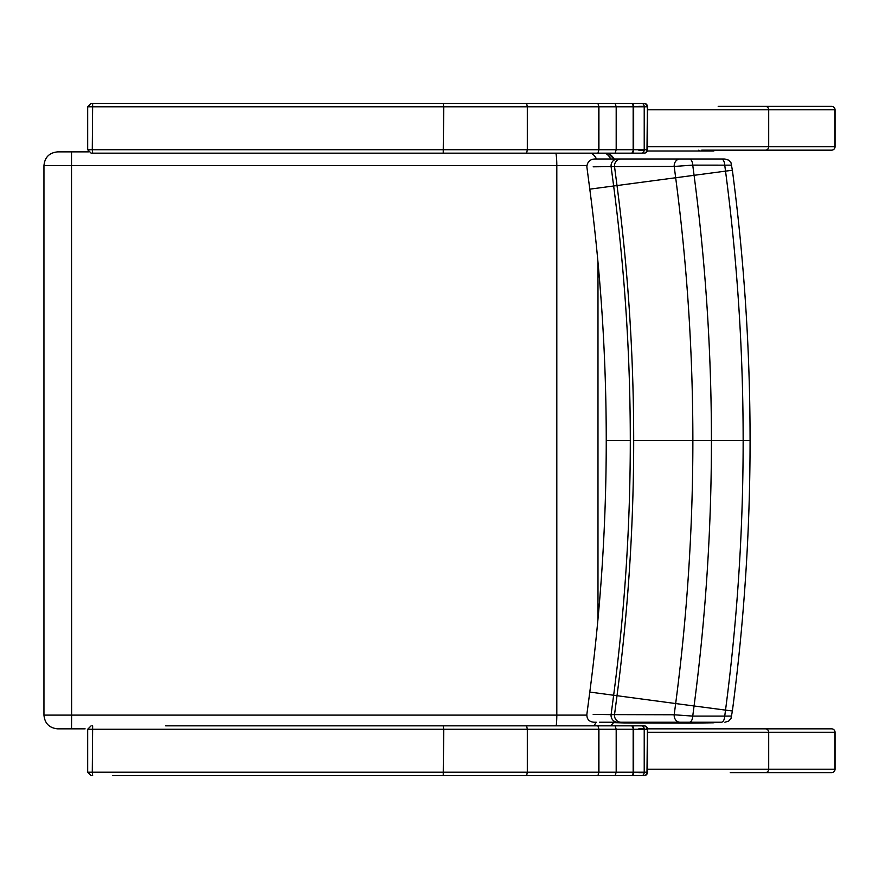<?xml version="1.0" encoding="UTF-8"?>
<svg xmlns="http://www.w3.org/2000/svg" width="879" height="879" viewBox="0 0 879 879"><rect width="100%" height="100%" fill="white"/><g stroke="black" fill="none" stroke-linecap="round" stroke-linejoin="round"><path stroke-width="1.32" d="M91.537 153.166L641.692 153.166L597.973 153.166L598.918 149.727L598.918 106.798L597.973 103.359L598.775 106.798L646.988 106.798A3.439 3.219 -90 0 0 643.769 103.359L526.631 103.359L527.312 106.798L526.631 103.359L443.225 103.359L443.62 106.798L443.225 103.359L91.119 103.359L641.692 103.359A3.439 2.527 90 0 1 644.219 106.798L644.219 149.727A3.439 2.527 90 0 1 641.692 153.166L641.857 153.166M564.856 153.166L123.357 153.166M92.647 153.166L92.284 149.727L87.68 149.727L87.68 106.798L443.62 106.798L443.225 153.166L443.785 106.798L527.312 106.798L527.312 149.727L526.631 153.166L527.345 149.727L527.345 106.798L598.775 106.798L598.775 149.727L597.973 153.166M647.394 149.727L647.394 149.727A3.439 3.296 90 0 1 644.098 153.166A3.439 3.439 0 0 0 647.537 149.727L647.537 106.798A3.439 3.439 0 0 0 644.098 103.359A3.439 3.296 90 0 1 647.394 106.798L647.394 149.727L633.66 149.727L633.66 106.798A3.439 2 -90 0 0 631.66 103.359M641.857 103.359L643.769 103.359M714.55 150.155L713.869 151.012L699.475 151.012L698.794 150.155M713.869 151.012L647.285 151.012M701.728 150.155L831.611 150.155A3.439 3.439 0 0 0 835.05 146.727L835.05 109.798A3.439 3.439 0 0 0 831.611 106.37L718.198 106.37M643.252 106.37L638.758 106.37M638.758 150.155L643.252 150.155M831.611 106.37A3.439 3.34 90 0 1 834.951 109.798L834.951 146.727A3.439 3.34 90 0 1 831.611 150.155L765.356 150.155A3.439 3.34 90 0 0 768.696 146.727L647.537 146.727M797.473 106.37L730.251 106.37M112.435 775.641L641.692 775.641L597.973 775.641L598.918 772.201L598.918 729.273L597.973 725.834L598.775 729.273L646.988 729.273A3.439 3.219 -90 0 0 643.769 725.834L526.631 725.834L527.312 729.273L526.631 725.834L443.225 725.834L443.62 729.273L443.225 725.834L165.604 725.834M165.604 775.641L123.357 775.641M564.856 775.641L443.225 775.641L443.785 729.273L527.312 729.273L527.312 772.201L526.631 775.641L527.345 772.201L527.345 729.273L598.775 729.273L598.775 772.201L597.973 775.641M643.769 775.641A3.439 3.219 -90 0 0 646.988 772.201L644.219 772.201A3.439 2.527 90 0 1 641.692 775.641L641.857 775.641M92.647 775.641L92.284 772.201L87.68 772.201L87.68 729.273L443.62 729.273L443.225 775.641M647.394 772.201L647.394 772.201A3.439 3.296 90 0 1 644.098 775.641A3.439 3.439 0 0 0 647.537 772.201L647.537 729.273A3.439 3.439 0 0 0 644.098 725.834A3.439 3.296 90 0 1 647.394 729.273L646.988 772.201L647.394 729.273M644.098 725.834L443.225 725.834M730.251 772.63L831.611 772.63A3.439 3.439 0 0 0 835.05 769.202L835.05 732.273A3.439 3.439 0 0 0 831.611 728.845L713.869 728.845M643.252 728.845L638.758 728.845M638.758 772.63L643.252 772.63M831.611 728.845A3.439 3.34 90 0 1 834.951 732.273L834.951 769.202A3.439 3.34 90 0 1 831.611 772.63L765.356 772.63A3.439 3.34 90 0 0 768.696 769.202L647.537 769.202M730.251 728.845L797.473 728.845M647.504 728.845L718.198 728.845M57.882 728.845L85.109 728.845M610.63 725.834L613.454 722.769M614.091 159A13.734 13.734 0 0 0 607.861 153.166L614.091 159M88.438 151.869L57.882 151.869M593.182 166.812L611.092 166.581A5342.595 26.403 82.5 0 0 613.641 185.93C624.727 270.413 630.287 355.303 630.298 440.61C630.287 525.917 624.727 610.817 613.641 695.289A5342.595 26.403 97.5 0 0 611.092 714.638L593.182 714.407M599.632 722.208L624.046 722.934L600.082 722.23L680.038 722.23A6.867 5.867 -90 0 1 674.193 714.77L614.531 714.616A5352.791 26.458 -82.5 0 1 617.003 695.739C628.122 611.114 633.682 526.071 633.693 440.61C633.682 355.149 628.122 270.106 617.003 185.48A5352.791 26.458 -97.5 0 1 614.531 166.614L674.193 166.45L692.74 165.12L730.724 165.164M680.038 722.23L689.4 722.23A6.867 3.362 -90 0 0 692.74 716.099L674.193 714.77A5483.631 27.106 97.5 0 1 675.665 703.552L589.798 692.059C600.753 608.664 606.235 524.851 606.246 440.61L630.298 440.61M689.4 722.23L721.395 722.23A6.867 3.362 -90 0 0 724.736 716.099L692.74 716.099A5488.333 27.128 -82.5 0 1 694.069 705.98C705.628 617.948 711.419 529.499 711.43 440.61C711.419 351.732 705.628 263.271 694.069 175.251A5488.333 27.128 -97.5 0 1 692.74 165.12A6.867 3.362 90 0 0 689.4 159L680.038 159A6.867 5.867 90 0 0 674.193 166.45A5483.631 27.106 82.5 0 0 675.665 177.668C687.125 264.898 692.861 352.545 692.872 440.61C692.861 528.686 687.125 616.333 675.665 703.552L725.527 710.111A5470.05 27.04 97.5 0 0 724.736 716.099L730.724 716.066M721.395 722.23L662.403 722.23M663.656 722.23L690.29 723.12L712.968 722.802A6.867 6.219 -91.4 0 0 713.155 722.802A6.867 6.219 -91.4 0 0 715.506 722.23M712.902 159L663.656 159M662.403 159L721.395 159A6.867 3.362 90 0 1 724.736 165.12A5470.05 27.04 82.5 0 0 725.527 171.119C737.261 260.514 743.14 350.347 743.151 440.61C743.14 530.883 737.261 620.706 725.527 710.111L731.405 710.869M724.384 159L721.395 159M663.777 159L596.852 159M606.246 440.61C606.235 356.38 600.753 272.556 589.798 189.161L586.853 166.757C587.436 161.187 590.787 158.605 596.907 159L657.481 159M600.093 722.23L664.898 722.23M631.66 153.166A3.439 2 -90 0 0 633.66 149.727L92.284 149.727L92.647 103.359M643.769 153.166A3.439 3.219 -90 0 0 646.988 149.727L647.394 106.798M631.287 103.359A3.439 1.879 90 0 1 633.155 106.798L633.155 149.727A3.439 1.879 90 0 1 631.287 153.166M615.124 103.359L616.19 106.798L616.19 149.727L615.124 153.166M647.537 109.798L768.696 109.798L768.696 146.727L834.951 146.727M765.356 106.37A3.439 3.34 90 0 1 768.696 109.798L834.951 109.798M641.692 725.834A3.439 2.527 90 0 1 644.219 729.273L644.219 772.201L92.284 772.201L92.647 725.834M631.66 775.641A3.439 2 -90 0 0 633.66 772.201L633.66 729.273A3.439 2 -90 0 0 631.66 725.834M631.287 725.834A3.439 1.879 90 0 1 633.155 729.273L633.155 772.201A3.439 1.879 90 0 1 631.287 775.641M615.124 725.834L616.19 729.273L616.19 772.201L615.124 775.641M647.537 732.273L768.696 732.273L768.696 769.202L834.951 769.202M765.356 728.845A3.439 3.34 90 0 1 768.696 732.273L834.951 732.273M596.248 722.23A13.734 11.932 90 0 1 593.501 725.834M586.798 715.11L556.814 715.11A13.734 1.637 90 0 1 556.198 725.834M57.684 151.869C49.345 152.693 44.763 157.264 43.95 165.615L556.814 165.615L556.814 715.11L71.617 715.11L71.518 728.845M71.518 151.869L71.617 715.11L43.95 715.11C44.763 723.45 49.345 728.032 57.684 728.845M597.984 262.14L597.984 619.091M586.809 165.615L556.814 165.615A13.734 1.637 -90 0 0 555.869 153.166M596.5 159A13.734 11.932 -90 0 0 591.095 153.166M610.707 159A13.734 11.932 -90 0 0 605.29 153.166M617.53 722.23A6.867 6.472 -90 0 1 611.092 714.638L614.531 714.616A6.867 6.56 -90 0 0 621.046 722.23M621.046 159A6.867 6.56 90 0 0 614.531 166.614L611.092 166.581A6.867 6.472 90 0 1 617.53 159M732.372 711.023C744.161 621.321 750.062 531.191 750.073 440.61L633.693 440.61M731.405 170.35L589.798 189.161M87.68 149.727L91.119 153.166M87.68 106.798L91.119 103.359M87.68 772.201L91.119 775.641M87.68 729.273L91.119 725.834M43.95 165.615L43.95 715.11M589.798 692.059L586.853 714.462C586.82 719.868 589.809 722.45 595.808 722.23M732.372 711.034L731.009 718.451L728.691 721.077L724.878 722.23M750.073 440.61C750.062 350.04 744.161 259.898 732.372 170.196L731.009 162.78L728.691 160.154L724.878 159M624.057 722.934L690.29 723.12L717.418 722.23"/></g></svg>
